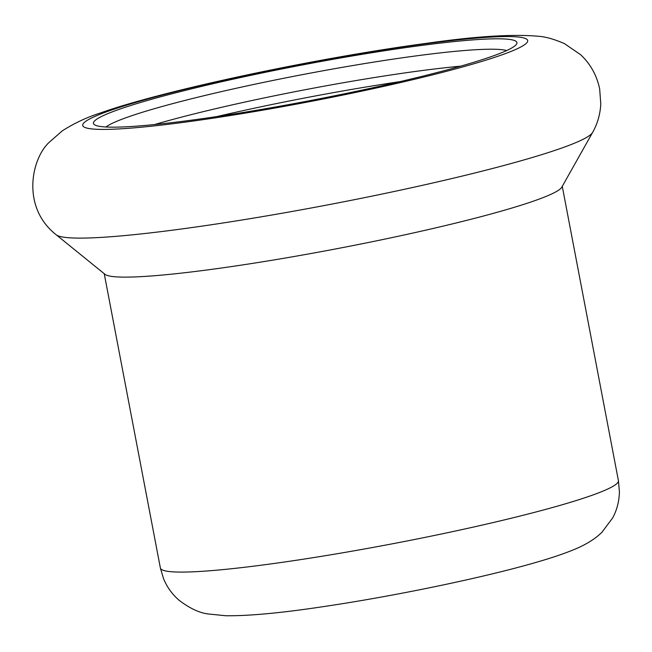 <?xml version="1.0" encoding="UTF-8"?>
<svg xmlns="http://www.w3.org/2000/svg" width="652" height="652" viewBox="0 0 652 652"><rect width="100%" height="100%" fill="white"/><g stroke="black" fill="none" stroke-linecap="round" stroke-linejoin="round"><path stroke-width="0.98" d="M399.953 81.639A215.551 18.232 -10.8 0 0 216.611 116.618M460.565 66.178A206.749 17.49 -10.8 0 0 154.573 124.548M56.211 234.785L104.956 274.296A233.147 19.723 -10.8 0 0 265.731 261.289A233.147 19.723 -10.8 0 0 510.54 208.444A233.147 19.723 -10.8 0 0 561.82 187.14L592.595 132.462C597.476 123.856 600.207 114.369 600.785 103.986L599.669 88.941C596.784 75.298 590.427 63.88 580.59 54.686L564.404 43.602C554.192 39.161 545.463 36.716 538.202 36.251C512.309 33.977 474.892 36.365 425.943 43.415C318.437 57.726 163.538 90.294 100.196 113.057C86.977 117.246 74.352 123.171 62.331 130.832L49.405 142.12C31.386 158.42 20.994 207.189 56.211 234.785A273.726 23.154 -10.8 0 0 244.973 219.512A273.726 23.154 -10.8 0 0 532.391 157.474A273.726 23.154 -10.8 0 0 592.595 132.462M469.228 63.668A215.551 18.232 -10.8 0 0 516.457 44.254A215.551 18.232 -10.8 0 0 301.786 65.07A215.551 18.232 -10.8 0 0 94.532 124.744A215.551 18.232 -10.8 0 0 244.288 112.291A215.551 18.232 -10.8 0 0 469.228 63.668M506.653 50.563A206.749 17.49 -10.8 0 0 303.571 74.409A206.749 17.49 -10.8 0 0 105.966 126.993M566.808 503.409A233.147 19.723 -10.8 0 0 618.406 480.614L619.4 491.641C619.237 501.086 617.004 509.823 612.701 517.867L602.057 532.113C595.504 538.658 586.531 544.33 575.129 549.114C565.553 553.132 554.037 557.11 540.606 561.046C489.603 576.319 399.399 595.235 327.165 606.05C283.27 612.79 249.488 616.018 225.828 615.749L207.964 613.939C199.447 612.888 189.928 608.422 179.398 600.525C172.43 594.632 167.14 587.33 163.513 578.609L160.376 567.99A233.147 19.723 -10.8 0 0 314.24 557.493A233.147 19.723 -10.8 0 0 566.808 503.409M477.598 62.682A226.546 19.169 -10.8 0 0 340.914 56.968A226.546 19.169 -10.8 0 0 97.099 129.3A226.546 19.169 -10.8 0 0 477.598 62.682M618.406 480.614L562.268 186.342M160.376 567.99L104.239 273.718"/></g></svg>
